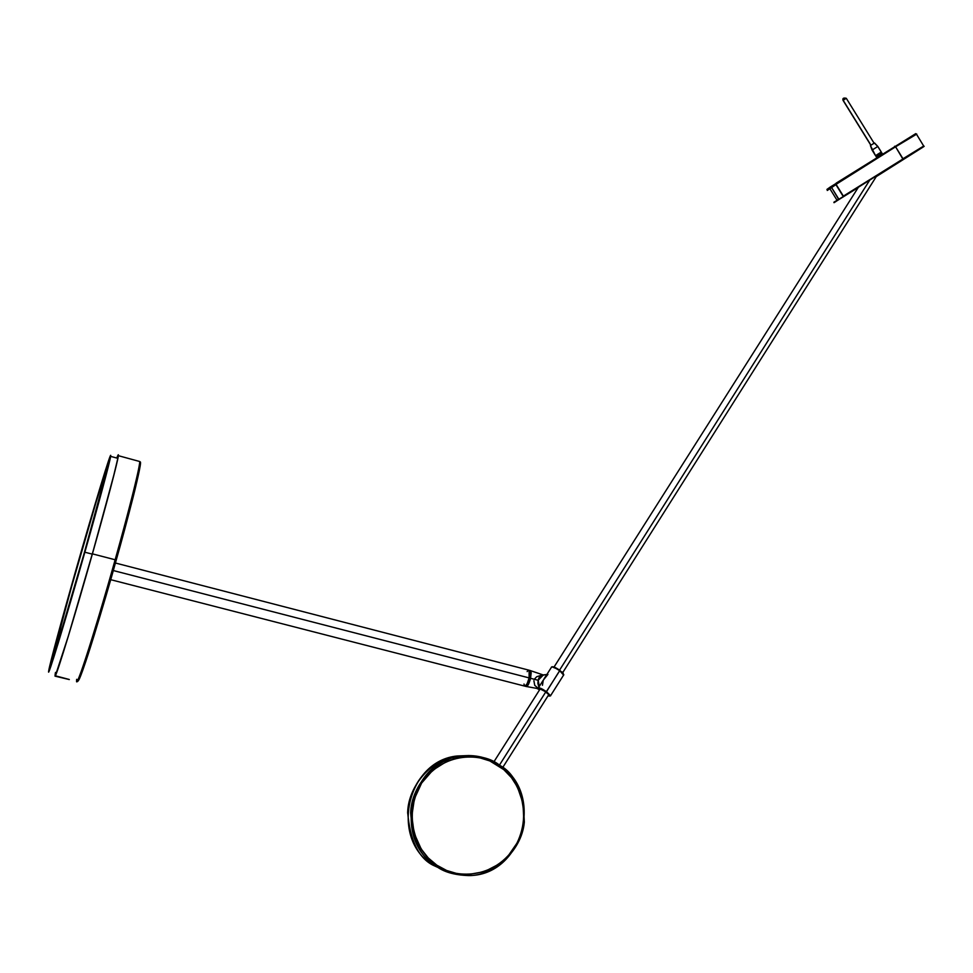 <?xml version="1.0" encoding="UTF-8"?>
<svg xmlns="http://www.w3.org/2000/svg" width="973" height="973" viewBox="0 0 973 973"><rect width="100%" height="100%" fill="white"/><g stroke="black" fill="none" stroke-linecap="round" stroke-linejoin="round"><path stroke-width="1.46" d="M895.586 146.789L916.748 134.067L895.586 146.789L903.017 159.304L923.426 146.862L876.247 176.624L924.18 146.327L843.372 196.12L923.766 145.986L902.993 158.745L895.586 146.789L836.062 184.335L843.372 196.12L835.819 184.505L895.586 146.789L894.625 146.254L895.586 146.789M836.221 183.119L915.751 133.642L836.135 183.167L835.831 184.481L843.117 196.278L843.944 196.327L923.73 146.108L916.481 134.201M827.585 190.282L829.75 188.494L830.005 187.205L827.877 188.993M900.572 160.825L903.066 159.256M833.922 202.202L858.186 187.57L834.433 201.958M826.928 189.419L830.589 186.84L831.501 187.375L830.589 186.84L836.075 183.459L830.005 187.205L829.75 188.494L831.501 187.375L838.75 199.076L836.987 200.183L829.75 188.494L836.987 200.183L838.811 199.611L831.501 187.375L835.916 184.651L827.245 190.465M77.962 679.738C78.035 690.538 106.288 596.607 116.213 560.168L115.142 559.767C105.072 596.729 76.38 692.144 76.587 680.419L76.672 679.312M76.587 680.419C75.444 692.302 95.463 630.163 115.142 559.767L116.213 560.168C125.955 525.955 144.089 456.945 139.917 462.224M116.882 458.076C117.855 455.583 118.256 455.133 118.074 456.726C117.587 462.029 106.702 503.382 92.35 553.965L113.209 477.682L117.684 458.988L118.098 455.899L117.319 456.994M69.217 679.47L55.339 675.797L55.643 674.715C57.723 671.856 75.286 614.255 92.35 553.965L68.098 636.95L55.339 675.797L68.292 636.208L95.622 542.496L115.045 470.579L118.353 455.875L118.159 454.89L116.796 458.052C118.049 454.683 118.572 453.892 118.378 455.692C117.879 461.044 106.908 502.773 92.411 553.856L115.142 559.767L92.411 553.856C75.164 614.79 57.419 672.975 55.339 675.797L69.314 679.555L55.011 676.138L55.485 672.428M84.858 552.214C65.313 621.054 46.607 682.158 48.723 670.786C49.659 664.34 61.627 620.142 75.298 572.173L99.526 489.395L110.703 455.571L91.048 530.285L58.161 643.287L50 668.792L48.65 671.516L50 664.875L75.298 572.173C93.493 508.222 112.26 446.425 110.63 456.373C109.973 461.567 99.064 502.323 84.858 552.214L92.301 554.136L84.858 552.214M83.921 554.148L104.22 479.677L105.279 474.362L104.16 476.697L96.193 501.8L69.168 594.977L54.16 652.299L64.096 622.051L83.921 554.148L60.326 634.408L54.695 651.509L55.193 647.081L73.705 578.874L96.193 501.8L104.16 476.697L105.279 474.362L104.22 479.677L83.921 554.148M75.444 571.869L51.01 661.421L49.72 667.77L51.046 665.082L58.939 640.404L90.647 531.465L109.645 459.22L96.643 499.198L67.429 600.244L50.304 664.498L49.866 667.904L51.046 665.082L58.939 640.404L87.704 541.9L108.477 465.203L109 460.229L102.846 478.85L75.444 571.869M115.142 559.767C129.47 508.782 139.857 467.016 139.796 461.53L138.908 461.287L139.796 461.53C139.236 471.382 123.912 528.789 115.142 559.767M69.314 679.531L55.011 676.138L55.218 673.79M113.002 571.528L94.138 635.405L81.112 674.739M79.883 677.78L78.947 679.738M140.55 463.039L134.639 491.037L119.338 548.93M432.803 865.058L436.001 866.043C392.07 838.994 410.29 760.777 460.57 756.13C474.788 754.233 487.838 757.31 499.721 765.35C491.183 758.162 478.132 755.084 460.57 756.13C437.242 758.222 411.397 784.372 410.63 812.893C413.039 840.891 421.491 858.612 436.001 866.043L436.828 865.179C421.418 857.237 399.562 820.251 421.637 783.058C446.364 747.896 486.597 754.939 499.429 766.274L499.721 765.35L501.265 766.456L508.149 772.538L516.967 784.433M436.001 866.043C443.433 871.893 454.221 875.068 468.329 875.554C491.56 876.478 521.54 852.53 524.338 822.124C523.267 792.229 515.082 773.316 499.781 765.386L499.429 766.274C514.413 774.326 535.916 810.108 514.778 847.252C490.939 882.718 450.049 876.734 436.828 865.179L446.631 870.482L457.237 873.645L468.256 874.532L484.59 871.601L499.441 863.842L507.882 856.313L517.575 842.253L521.71 831.538L523.802 820.251L522.963 803.126L517.478 787.084L511.457 777.646L503.795 769.643L489.845 760.947L479.421 757.699L468.548 756.629L457.638 757.809L447.094 761.202L432.863 770.154L421.637 783.058L414.401 798.821L411.822 816.092L414.157 833.326L421.212 849.028L428.242 857.931L436.828 865.179L436.001 866.043L432.851 865.106C418.439 857.736 410.047 840.137 407.663 812.346C408.429 784.019 434.104 758.064 457.286 755.985L469.156 755.547L457.286 755.985C407.334 760.606 389.212 838.264 432.851 865.106L449.465 872.745L432.815 865.094M869.546 180.431L559.572 670.129L869.546 180.431M545.768 691.937L499.429 765.143L545.768 691.937M453.868 757.639L452.603 757.918M434.481 864.961L436.147 865.994M540.708 675.797L539.93 676.527L540.708 675.797M539.2 677.536L538.568 678.801L539.2 677.536M543.761 674.848L540.149 676.661L538.13 680.285L530.565 678.278L538.105 680.285L538.568 678.801L538.13 680.285L543.433 674.897L544.685 674.763L543.433 674.897C538.142 677.123 536.768 680.93 539.334 686.342L538.13 680.285L537.874 683.399L538.884 687.047L538.105 680.285L538.033 683.119L539.334 686.342L538.081 683.399L538.458 679.203L541 675.955L544.685 674.763M530.127 670.506L531.197 672.647L530.565 678.278L529.117 677.901L529.093 670.215L529.75 672.27L529.117 677.901L113.282 570.531L529.117 677.901L527.159 683.678L525.031 686.196L527.159 683.678L529.117 677.901C527.585 683.654 526.077 686.379 524.593 686.05C526.077 686.379 527.585 683.654 529.117 677.901L530.565 678.278L530.163 679.859L528.607 684.055L526.478 686.573M534.591 678.959L536.695 676.734L542.046 675.067M536.877 688.41L538.641 689.31M538.227 688.361L534.749 685.357L533.885 680.723M546.449 674.97L545.111 674.763M110.679 579.677L524.629 686.087L523.997 684.043M524.313 685.673L524.094 684.968L524.313 685.673M527.147 671.601L528.217 670.324L527.147 671.601M526.077 686.464L526.028 686.427C527.524 686.743 529.032 684.031 530.565 678.278L530.528 670.592M115.41 563.014L529.093 670.215L529.75 672.27L529.117 677.901L529.154 670.263L530.589 670.628M551.46 667.137C552.396 666.505 555.157 667.709 559.73 670.75L546.06 692.144C550.28 695.367 550.949 696.571 548.079 695.768L549.563 696.121L549.721 695.403L544.965 691.402L539.188 688.519L538.41 688.823L539.383 690.137C537.534 687.522 539.76 688.191 546.06 692.144L546.485 691.694C541.876 688.641 539.127 687.4 538.239 687.972C539.151 687.4 541.9 688.641 546.485 691.694L559.864 670.336C555.814 667.636 553.26 666.481 552.214 666.894L558.77 669.594M546.23 675.384L544.053 678.777M563.598 675.08L559.73 670.75C554.902 667.563 552.141 666.396 551.46 667.247L546.437 675.153M550.609 695.756L546.485 691.694L550.499 695.914M563.282 673.328L561.786 671.82M544.844 674.763L546.181 674.909M542.46 685.284L543.275 680.151L547.933 674.398M559.864 670.336L563.805 674.861M877.828 146.449L874.52 142.958L870.421 145.549L872.076 150.073L877.828 146.449L872.076 150.073L875.554 155.68L881.307 152.068L877.828 146.449M881.283 152.068L882.304 153.904L881.283 152.068L882.377 153.856L881.283 152.068L882.377 153.856L881.258 152.08L875.554 155.68L870.421 145.549L874.374 143.031L877.792 146.461L881.258 152.08M881.635 154.318L879.993 152.846L880.662 152.445L881.635 154.318M882.037 154.062L880.662 152.445L882.037 154.062M881.112 152.165L882.219 153.953L881.112 152.165M876.637 157.431L875.615 155.631L876.637 157.431M876.709 157.395L875.736 155.558L876.709 157.395M876.941 157.249L875.98 155.388L876.941 157.249M877.318 157.018L876.041 155.339L877.318 157.018M877.828 156.702L876.332 155.157L877.828 156.702M878.437 156.312L876.807 154.853L877.914 156.641L876.807 154.853L877.366 154.488L878.437 156.312M879.106 155.899L877.987 154.087L878.826 156.069L877.366 154.488L878.485 156.288L877.366 154.488L877.987 154.087L879.118 155.887L878.4 153.831L879.106 155.899M879.799 155.461L878.4 153.831L879.069 153.418L879.799 155.461M880.48 155.035L879.069 153.418L879.677 153.041L880.48 155.035M879.738 152.992L880.857 154.804L879.738 152.992M881.1 154.646L879.981 152.846L881.1 154.646M880.796 154.841L879.677 153.041L880.796 154.841M880.176 155.23L879.069 153.418L880.176 155.23M882.073 154.05L880.966 152.262L882.073 154.05M881.769 154.233L880.662 152.445L881.769 154.233M881.331 154.5L880.224 152.7L881.331 154.5M843.153 100.268L870.957 145.172L843.068 100.389L846.279 98.297L843.153 100.268M846.303 98.322L874.082 143.201M916.748 134.067L915.411 133.775M834.384 201.995C835.929 201.241 830.881 204.902 837.583 200.377L858.186 187.57M891.28 166.942L876.527 176.174M77.025 681.331C79.056 686.415 97.458 626.296 116.188 560.132C129.239 511.98 140.355 473.523 139.796 461.53L118.378 455.692M110.63 456.373L117.818 458.319M407.626 813.173C411.336 781.672 427.889 762.613 457.286 755.985L460.57 756.13C474.824 754.233 487.899 757.335 499.781 765.41C545.33 793.761 522.72 876.345 468.329 875.554L464.96 874.557M876.612 176.04L562.686 672.659M548.906 694.454L502.688 767.563M493.907 761.823L540.21 688.835M554.026 667.052L858.271 187.424M858.429 187.181L858.855 186.512M543.165 674.934L530.674 670.713M542.229 675.043L546.838 674.52M526.612 686.549L538.288 688.665M525.116 686.184L526.028 686.427M538.227 688.081L538.568 689.188M551.582 666.955C552.81 666.262 555.571 667.393 559.901 670.361L563.805 674.739L550.609 695.634L548.079 695.768M543.275 680.151L538.434 687.765M870.835 145.245L843.068 100.389M843.056 100.365C842.375 98.346 843.445 97.653 846.279 98.297"/></g></svg>
